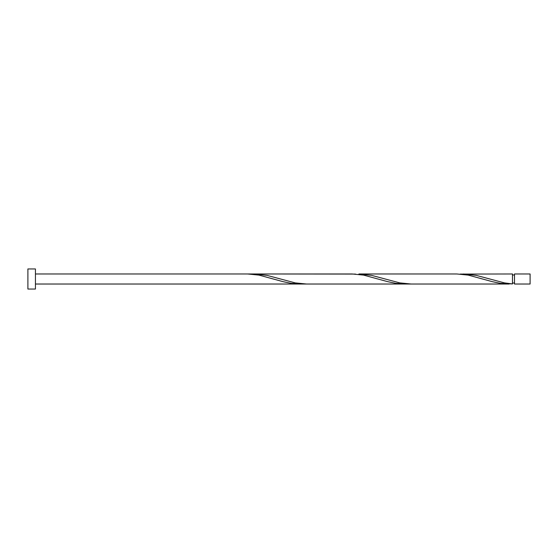 <?xml version="1.0" encoding="UTF-8"?>
<svg xmlns="http://www.w3.org/2000/svg" width="558" height="558" viewBox="0 0 558 558"><rect width="100%" height="100%" fill="white"/><g stroke="black" fill="none" stroke-linecap="round" stroke-linejoin="round"><path stroke-width="0.84" d="M530.1 279L530.1 284.022L514.497 284.022L514.497 273.978L530.1 273.978L530.1 279M35.433 279L35.433 289.044L27.9 289.044L27.9 268.956L35.433 268.956L35.433 279M509.147 284.022L411.197 284.022L399.814 282.892L371.642 275.38L358.885 273.978L456.835 273.978L468.225 275.108L492.365 281.678L500.414 283.345L512.488 283.924L512.488 273.978L460.176 274.076M514.497 283.018L512.488 283.018L512.488 283.924L504.439 282.892L476.267 275.38L463.51 273.978M411.197 284.022L306.572 284.022L295.189 282.892L267.017 275.38L254.26 273.978L355.551 274.076M254.26 273.978L250.926 274.076M407.863 283.924L395.789 283.345L387.74 281.678L363.6 275.108L352.21 273.978L247.585 273.978L258.975 275.108L283.115 281.678L291.164 283.345L303.238 283.924M35.433 284.022L404.522 284.022M247.585 273.978L35.433 273.978M514.497 274.982L512.488 274.982"/></g></svg>
